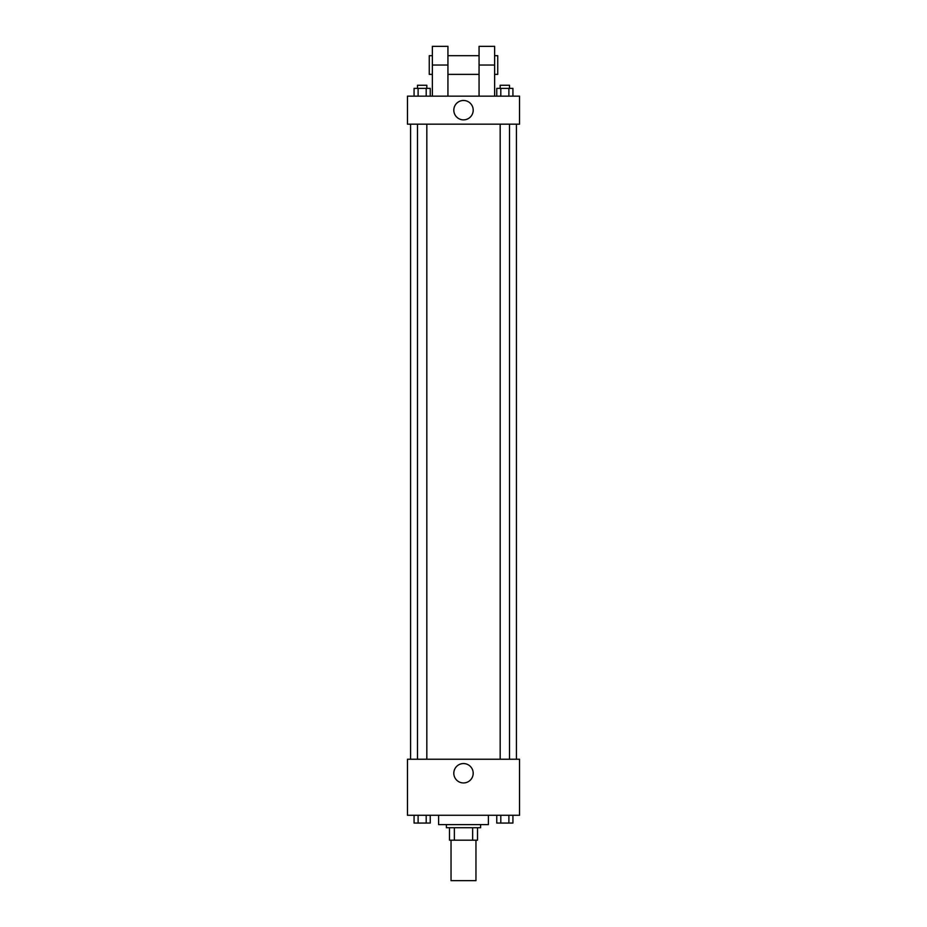<?xml version="1.0" encoding="UTF-8"?>
<svg xmlns="http://www.w3.org/2000/svg" width="927" height="927" viewBox="0 0 927 927"><rect width="100%" height="100%" fill="white"/><g stroke="black" fill="none" stroke-linecap="round" stroke-linejoin="round"><path stroke-width="1.39" d="M451.043 840.175L451.043 880.65L475.957 880.65L475.957 840.175M472.631 827.73L472.631 840.175L449.491 840.175L449.491 827.73M472.631 840.175L477.509 840.175L477.509 827.73L477.509 840.175M480.626 824.613L480.626 827.73L446.374 827.73L446.374 824.613M454.369 827.73L454.369 840.175M438.598 815.273L438.598 824.613L488.402 824.613L488.402 815.273M519.537 815.273L407.463 815.273L407.463 759.236L519.537 759.236L519.537 815.273M473.187 773.245A9.687 9.687 0 0 1 458.656 781.646A9.687 9.687 0 0 1 458.656 764.856A9.687 9.687 0 0 1 473.187 773.245M516.42 124.172L516.42 759.236M500.174 759.236L500.174 124.172M426.826 124.172L426.826 759.236M519.537 124.172L407.463 124.172L407.463 96.165L519.537 96.165L519.537 124.172L407.463 124.172M512.932 815.273L512.932 823.06L496.756 823.06L496.756 815.273M508.888 815.273L508.888 823.06M500.8 815.273L500.8 823.06M509.514 823.06L500.174 823.083M430.244 815.273L430.244 823.06L414.068 823.06L414.068 815.273M426.2 815.273L426.2 823.06M418.112 815.273L418.112 823.06M426.826 823.06L417.486 823.083M512.932 96.165L512.932 88.378L496.756 88.378L496.756 96.165M508.888 88.378L508.888 96.165M500.8 88.378L500.8 96.165M500.174 88.378L500.174 85.261L509.514 85.261L509.514 88.378M430.244 96.165L430.244 88.378L414.068 88.378L414.068 96.165M426.2 88.378L426.2 96.165M418.112 88.378L418.112 96.165M417.486 88.378L417.486 85.261L426.826 85.261L426.826 88.378M453.813 110.162A9.687 9.687 0 0 1 468.344 101.773A9.687 9.687 0 0 1 468.344 118.563A9.687 9.687 0 0 1 453.813 110.162M479.062 96.165L479.062 65.029L494.636 65.029L494.636 46.35L479.062 46.35L479.062 65.029M479.062 55.69L447.938 55.69M432.364 96.165L432.364 65.029L447.938 65.029L447.938 96.165M447.938 65.029L447.938 46.35L432.364 46.35L432.364 65.029M494.636 96.165L494.636 65.029M494.636 74.369L497.741 74.369L497.741 55.69L494.636 55.69M432.364 55.69L429.259 55.69L429.259 74.369L432.364 74.369M410.58 124.172L410.58 759.236M509.514 759.236L509.514 124.172M417.486 124.172L417.486 759.236M479.062 74.369L447.938 74.369"/></g></svg>
